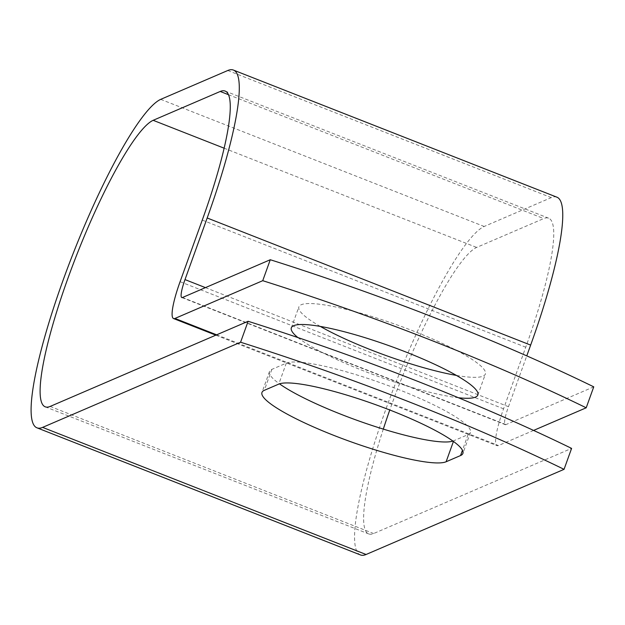 <?xml version="1.0" encoding="UTF-8"?>
<svg xmlns="http://www.w3.org/2000/svg" width="625" height="625" viewBox="0 0 625 625"><rect width="100%" height="100%" fill="white"/><g stroke="black" fill="none" stroke-linecap="round" stroke-linejoin="round"><path stroke-width="0.47" stroke-dasharray="3.12 2.34" d="M452.93 441.086A99.117 16.273 -160.2 0 0 453.664 440.805L468.086 434.602A99.117 16.273 -160.2 0 0 470.445 432.453A99.117 16.273 -160.2 0 0 398.758 389.609A99.117 16.273 -160.2 0 0 286.297 363.164L271.867 369.367A99.117 16.273 -160.2 0 0 269.508 371.516A99.117 16.273 -160.2 0 0 279.484 383.844M320.336 326.422A99.117 16.273 19.8 0 1 298.883 306.867A99.117 16.273 19.8 0 1 413.703 331.164A99.117 16.273 19.8 0 1 485.391 374.016A99.117 16.273 19.8 0 1 456.391 375.406M458.469 397.75A99.117 16.273 19.8 0 1 363.031 370.664A99.117 16.273 19.8 0 1 297.898 337.562M383.305 429.102A154.141 26.305 -68.5 0 0 368.758 533.938A154.141 26.305 -68.5 0 0 373.633 533.539L571.594 448.391M533.594 430.422L498.43 445.547A44.023 7.516 111.5 0 1 497.039 445.664A44.023 7.516 111.5 0 1 503.562 408.812L525.742 347.203A154.141 26.305 -68.5 0 0 548.578 218.164A154.141 26.305 -68.5 0 0 543.711 218.57L476.641 247.422A154.141 26.305 -68.5 0 0 389.781 410M593.75 386.844L505.969 424.602A21.445 3.656 111.5 0 1 505.297 424.656A21.445 3.656 111.5 0 1 508.469 406.703L526.773 355.875M556.836 197.156A176.719 30.156 -68.5 0 0 551.25 197.617L484.18 226.469A176.719 30.156 -68.5 0 0 391.758 393.242A176.719 30.156 -68.5 0 0 360.508 554.953M286.297 363.164L278.75 384.117M50.156 406.43L373.633 533.539M216.633 334.82L498.43 445.547M182.5 297.492L505.969 424.602M224.07 148.172L476.641 247.422M228.398 94.672L543.711 218.57M202.266 220.094L525.742 347.203M180.086 281.703L503.562 408.812M205.437 287.625L508.469 406.703M227.781 70.508L551.25 197.617M160.711 99.359L484.18 226.469M453.664 440.805L453.43 441.445M468.086 434.602L462.453 450.25M271.867 369.367L264.328 390.32M477.852 394.969L485.391 374.016M45.289 406.836L368.758 533.938M225.102 91.062L548.578 218.164M215.836 335.164L497.039 445.664M181.82 297.547L505.297 424.656M291.336 327.82L298.883 306.867M470.445 432.453L462.906 453.406M269.508 371.516L261.969 392.469"/><path stroke-width="0.94" d="M391.211 410.555A99.117 16.273 -160.2 0 0 278.75 384.117L264.328 390.32A99.117 16.273 -160.2 0 0 261.969 392.469A99.117 16.273 -160.2 0 0 341.633 438.383A99.117 16.273 -160.2 0 0 446.117 461.758L460.547 455.555A99.117 16.273 -160.2 0 0 462.906 453.406A99.117 16.273 -160.2 0 0 391.211 410.555M456.391 375.406A99.117 16.273 19.8 0 1 370.57 349.719A99.117 16.273 19.8 0 1 320.336 326.422M297.898 337.562A99.117 16.273 19.8 0 1 291.336 327.82A99.117 16.273 19.8 0 1 406.156 352.117A99.117 16.273 19.8 0 1 477.852 394.969A99.117 16.273 19.8 0 1 458.469 397.75M279.484 383.844A99.117 16.273 -160.2 0 0 372.344 425.609A99.117 16.273 -160.2 0 0 452.93 441.086M533.594 430.422L586.203 407.797A440.906 72.406 -160.2 0 0 262.734 280.688L174.953 318.445A44.023 7.516 111.5 0 1 173.562 318.555A44.023 7.516 111.5 0 1 180.086 281.703L202.266 220.094A154.141 26.305 -68.5 0 0 225.102 91.062A154.141 26.305 -68.5 0 0 220.234 91.461L153.164 120.312A154.141 26.305 -68.5 0 0 72.547 265.781A154.141 26.305 -68.5 0 0 45.289 406.836A154.141 26.305 -68.5 0 0 50.156 406.43L248.117 321.281A440.906 72.406 19.8 0 1 571.594 448.391L564.047 469.336L366.086 554.492A176.719 30.156 -68.5 0 1 360.508 554.953L37.031 427.844A176.719 30.156 -68.5 0 0 42.609 427.383L240.578 342.227A440.906 72.406 19.8 0 1 564.047 469.336M262.734 280.688L270.273 259.734A440.906 72.406 19.8 0 1 593.75 386.844L586.203 407.797M270.273 259.734L182.5 297.492A21.445 3.656 111.5 0 1 181.82 297.547A21.445 3.656 111.5 0 1 185 279.594L207.18 217.984A176.719 30.156 -68.5 0 0 233.359 70.047A176.719 30.156 -68.5 0 0 227.781 70.508L160.711 99.359A176.719 30.156 -68.5 0 0 68.289 266.133A176.719 30.156 -68.5 0 0 37.031 427.844M526.773 355.875L530.648 345.094A176.719 30.156 -68.5 0 0 556.836 197.156L233.359 70.047M389.781 410A154.141 26.305 -68.5 0 0 383.305 429.102M240.578 342.227L248.117 321.281M174.953 318.445L216.633 334.82M42.609 427.383L366.086 554.492M153.164 120.312L224.07 148.172M220.234 91.461L228.398 94.672M185 279.594L205.437 287.625M207.18 217.984L530.648 345.094M453.43 441.445L446.117 461.758M462.453 450.25L460.547 455.555M173.562 318.555L215.836 335.164"/></g></svg>
